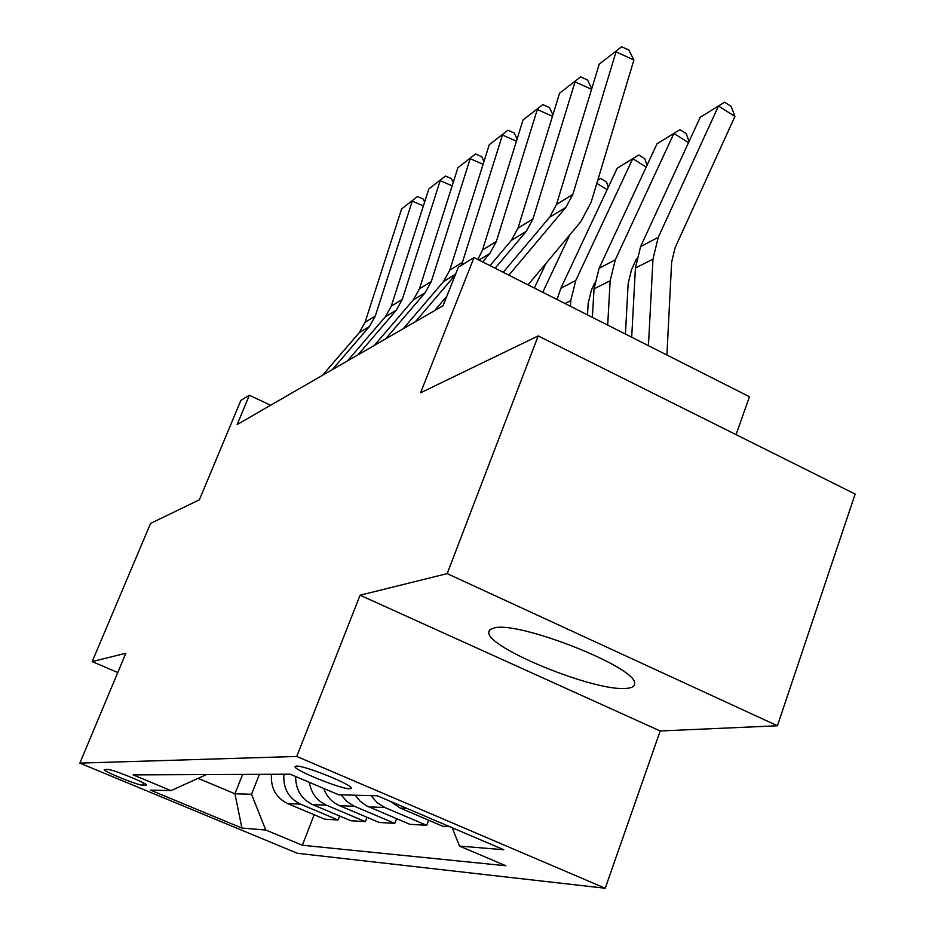 <?xml version="1.0" encoding="UTF-8"?>
<svg xmlns="http://www.w3.org/2000/svg" width="935" height="935" viewBox="0 0 935 935"><rect width="100%" height="100%" fill="white"/><g stroke="black" fill="none" stroke-linecap="round" stroke-linejoin="round"><path stroke-width="1.4" d="M494.498 627.876L490.256 629.419L488.795 632.048C485.733 647.534 596.39 692.496 626.976 688.324C632.528 687.809 635.064 686.068 634.596 683.099C635.73 666.994 519.357 621.109 494.498 627.876M296.395 766.069L295.074 766.595C293.286 769.821 340.959 789.175 349.725 788.789L351.268 788.205C352.869 784.909 304.261 765.286 296.395 766.069M736.055 434.646L749.449 396.72L474.022 257.557L458.395 267.13L443.073 305.745L237.128 424.583L249.353 395.225L240.879 400.414L199.365 499.816L150.57 523.413L92.203 661.583L117.775 672.546M777.429 725.77L855.151 494.066L538.198 335.91L447.175 573.622L360.08 595.209L296.757 756.45L605.237 888.25L660.203 730.983L777.429 725.77L447.175 573.622M296.757 756.45L79.849 763.112L297.412 853.293L605.237 888.25M142.588 785.19L146.351 785.096C148.291 783.775 111.686 768.921 107.735 769.435L104.288 769.61C102.394 770.919 138.251 785.494 142.588 785.19L143.499 782.969M198.582 778.551L234.942 793.78L251.538 794.236L265.762 830.035L302.344 845.24L505.87 865.763L459.482 846.07L452.213 827.744M265.762 830.035L241.908 828.048L150.43 790.11L171 790.624L206.471 774.566M459.482 846.07L503.79 849.74L377.249 795.767L338.715 794.808L290.189 774.203L133.121 774.881L171 790.624M474.022 257.557L420.575 392.805L538.198 335.91M79.849 763.112L125.851 653.249L92.203 661.583M270.612 405.252L249.353 395.225M242.656 774.402L234.942 793.78L241.908 828.048M259.427 774.332L251.538 794.236M302.344 845.24L314.172 814.759M271.466 774.285C270.531 787.96 275.942 797.742 287.676 803.609L324.667 819.165L338.073 819.983L339.615 815.986M449.805 826.715L442.956 826.306L400.344 808.132L390.631 801.47M371.078 795.615L377.109 802.674L384.834 807.513L426.687 825.324L428.616 820.182M426.687 825.324L409.787 824.296L366.426 805.771L360.185 801.272L355.242 795.217M341.193 794.867L347.002 801.657L354.447 806.297L394.804 823.396L396.58 818.698M394.804 823.396L379.201 822.461L339.592 805.689C331.995 802.312 326.689 796.55 323.662 788.415M309.321 782.326C311.203 793.137 316.895 800.746 326.397 805.164L365.351 821.62L366.999 817.295M365.351 821.62L350.906 820.755L312.652 804.614C301.339 799.074 295.67 789.713 295.635 776.517M283.913 774.227C282.978 788.17 288.483 798.139 300.427 804.123L338.073 819.983M360.08 595.209L660.203 730.983M322.517 375.309L359.297 332.603L365.047 322.318L401.606 208.937L417.454 196.584L423.274 199.05L424.595 202.1M423.391 205.864L412.253 201.142L375.321 315.983L369.512 326.408L332.299 369.664M401.606 208.937L417.454 196.584M347.504 360.887L385.372 316.79L391.286 306.166L428.779 189.034L445.469 176.025L451.476 178.608L453.206 182.524M452.154 185.82L440.186 180.677L402.307 299.375L396.335 310.151L358.011 354.821M428.779 189.034L445.469 176.025M374.362 345.389L413.375 299.819L419.453 288.822L457.916 167.692L475.541 153.971L481.735 156.659L483.956 161.556M483.091 164.315L470.165 158.705L431.315 281.529L425.168 292.667L385.676 338.867M457.916 167.692L475.541 153.971M403.289 328.699L443.529 281.54L449.782 270.157L489.25 144.726L507.892 130.222L514.297 133.05L517.09 139.046M516.424 141.185L502.457 135.049L461.504 265.224M415.502 321.652L455.298 274.937M489.25 144.726L507.892 130.222M607.142 189.676L596.81 183.33M569.847 234.802L542.732 292.269M546.075 263.273L534.352 288.038M600.644 178.375L597.769 180.163L600.644 178.375L606.534 182.009L608.264 187.28M434.553 310.665L446.883 296.161M477.867 259.498L482.518 250.007L523.039 119.972L542.826 104.603L549.441 107.56L552.924 114.806M552.468 116.267L537.309 109.512L496.356 241.499L489.835 253.467L482.659 261.917M523.039 119.972L542.826 104.603M587.496 314.896L588.162 303.314L591.469 289.908L594.625 283.118M646.202 167.049L632.761 158.693L575.773 280.477L570.759 300.626L570.432 306.271M617.193 168.253L638.734 154.976L617.193 168.253L560.836 288.296L557.061 299.516M638.734 154.976L644.823 158.775L647.043 165.25M489.998 265.633L511.316 240.435L517.967 228.187L559.586 93.196L580.623 76.869L587.484 79.978L591.761 88.638M591.563 89.316L575.048 81.871L532.985 218.954L526.253 231.389L495.129 268.228M559.586 93.196L580.623 76.869M625.433 334.064L628.156 283.609L631.546 269.677L636.641 258.609M688.511 142.634L673.878 133.436L615.288 259.813L610.158 280.757L607.692 325.1M657.036 143.78L679.92 129.673L657.036 143.78L599.101 268.287L594.017 288.892L592.393 317.374M679.92 129.673L686.232 133.635L689.037 141.489M503.205 272.307L549.616 217.224L556.477 204.484L599.23 64.153L621.681 46.75L628.799 50.022L633.895 60.004L591.095 202.369L580.74 221.759L528.053 284.859M633.895 60.004L616.048 51.822L572.828 194.422L565.885 207.36L508.874 275.171M599.23 64.153L621.681 46.75M666.9 355.008L671.634 262.197L675.105 247.693L734.922 116.454L718.501 106.017L658.24 237.361L652.981 259.147L648.446 345.693M700.21 117.261L724.602 102.219L700.21 117.261L640.615 246.571L635.414 268.018L631.698 337.219M724.602 102.219L731.135 106.38L734.922 116.454M300.427 804.123L287.676 803.609M326.397 805.164L312.652 804.614M354.447 806.297L339.592 805.689M384.834 807.513L368.729 806.87M406.865 808.401L400.344 808.132M146.07 784.617L145.813 785.236M359.297 332.603L369.512 326.408M365.047 322.318L375.321 315.983M385.372 316.79L396.335 310.151M391.286 306.166L402.307 299.375M413.375 299.819L425.168 292.667M419.453 288.822L431.315 281.529M443.529 281.54L455.579 274.236M449.782 270.157L462.568 262.291M478.965 260.059L489.835 253.467M482.518 250.007L496.356 241.499M575.773 280.477L560.836 288.296M570.759 300.626L565.009 303.524M511.316 240.435L526.253 231.389M517.967 228.187L532.985 218.954M615.288 259.813L599.101 268.287M610.158 280.757L594.017 288.892M549.616 217.224L565.885 207.36M556.477 204.484L572.828 194.422M658.24 237.361L640.615 246.571M652.981 259.147L635.414 268.018M489.519 630.096L488.795 632.048"/></g></svg>
